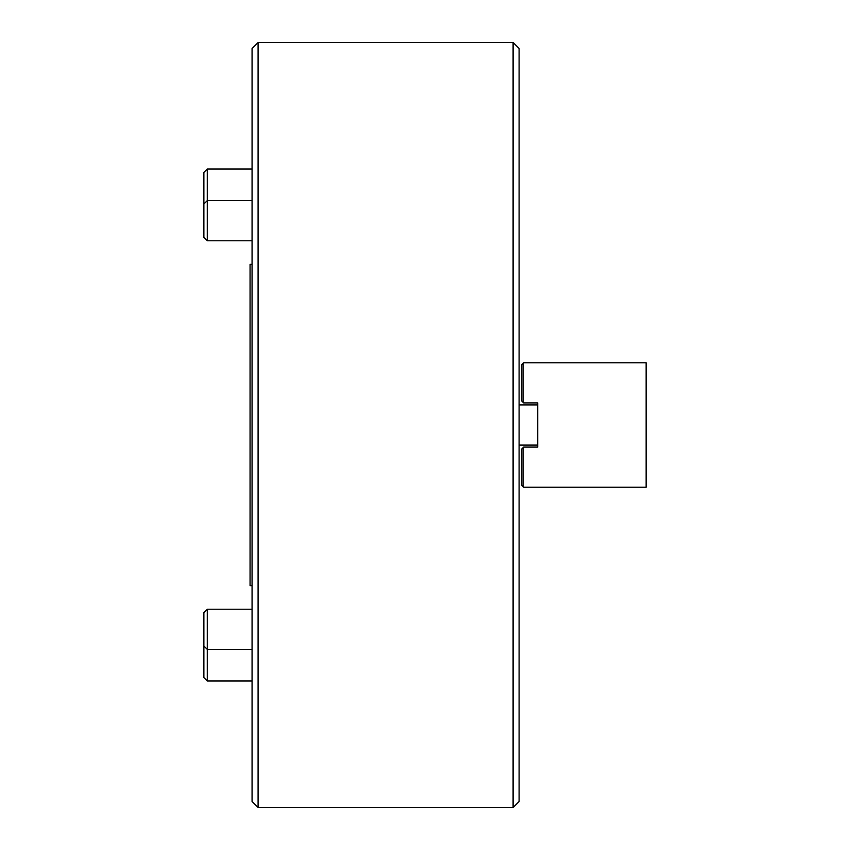 <?xml version="1.0" encoding="UTF-8"?>
<svg xmlns="http://www.w3.org/2000/svg" width="850" height="850" viewBox="0 0 850 850"><rect width="100%" height="100%" fill="white"/><g stroke="black" fill="none" stroke-linecap="round" stroke-linejoin="round"><path stroke-width="1.27" d="M519.116 48.524L519.116 801.476L513.092 807.5L513.092 42.5L519.116 48.524M258.092 807.5L252.067 801.476L252.067 48.524L258.092 42.5L258.092 807.5L513.092 807.5M258.092 42.5L513.092 42.5M252.067 264.371L250.059 264.371L250.059 585.629L252.067 585.629M646.117 487.241L523.632 487.241L521.624 485.233L521.624 449.098L523.632 447.089L537.689 447.089L537.689 402.911L523.632 402.911L521.624 400.902L521.624 364.767L523.632 362.759L646.117 362.759L646.117 487.241M523.037 486.646L523.037 447.684M523.037 402.316L523.037 363.354M523.239 363.152L523.239 402.517M523.239 447.483L523.239 486.848M519.116 404.919L537.689 404.919M519.116 445.081L537.689 445.081M537.689 402.911L537.689 403.92M537.689 446.08L537.689 447.089M207.294 240.762L203.883 237.352L203.883 172.412L207.294 169.001L207.294 240.762L252.067 240.762M207.294 680.999L203.883 677.588L203.883 612.648L207.294 609.237L207.294 680.999L252.067 680.999M203.883 204.021L207.294 200.6L252.067 200.6M207.294 169.001L252.067 169.001M207.294 609.237L252.067 609.237L207.294 609.237L203.883 612.648M203.883 645.979L207.294 649.4L252.067 649.4"/></g></svg>
